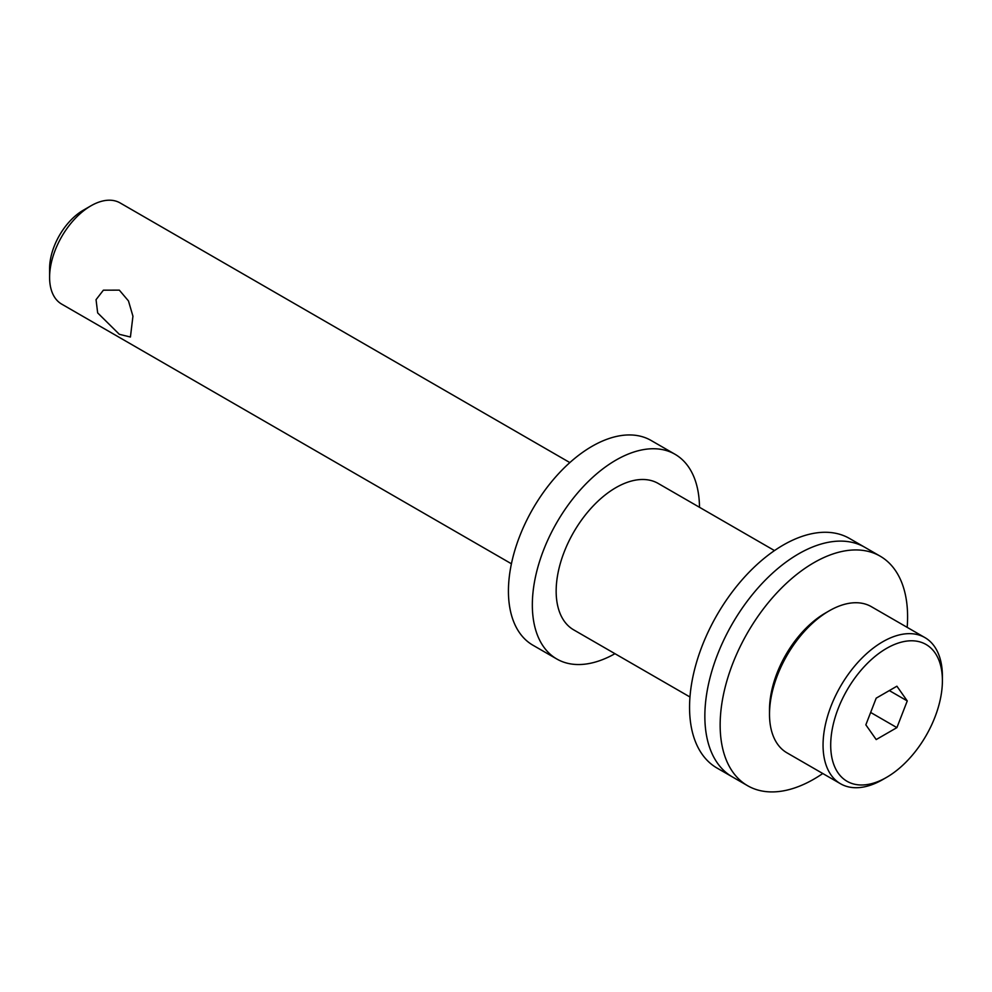 <?xml version="1.0" encoding="UTF-8"?>
<svg xmlns="http://www.w3.org/2000/svg" width="992" height="992" viewBox="0 0 992 992"><rect width="100%" height="100%" fill="white"/><g stroke="black" fill="none" stroke-linecap="round" stroke-linejoin="round"><path stroke-width="1.49" d="M49.6 277.388L49.6 268.547A47.604 27.491 -60 0 1 83.266 210.242L90.917 205.828A58.429 33.728 120 0 0 49.6 277.388A58.429 33.728 120 0 0 61.702 304.122L511.426 563.778M119.325 334.304L97.662 312.902L96.05 299.671L103.379 290.185L119.325 290.135L128.464 300.923L132.94 316.2L130.423 337.032L119.325 334.304M840.534 783.767L786.978 752.841A84.394 48.72 -60 0 1 769.507 714.215L769.507 709.801A78.976 45.595 -60 0 1 825.344 613.068L829.176 610.861A84.394 48.72 -60 0 1 871.373 606.682L924.916 637.596A84.394 48.72 120 0 0 882.731 641.774A84.394 48.72 120 0 0 827.601 716.137A84.394 48.72 120 0 0 840.534 783.767A84.394 48.72 120 0 0 882.731 779.588L886.55 777.381A78.976 45.595 120 0 0 942.4 680.648A78.976 45.595 120 0 0 886.55 648.396A78.976 45.595 120 0 0 830.701 745.128A78.976 45.595 120 0 0 886.55 777.381L882.731 779.588M942.4 680.648L942.4 676.234A84.394 48.72 120 0 0 924.916 637.596M769.507 714.215A84.394 48.72 -60 0 1 829.176 610.861L825.344 613.068M876.196 698.157L865.842 724.842L876.196 739.573L896.904 727.62L907.258 700.935L896.904 686.204L876.196 698.157M889.328 690.581L907.258 700.935M870.654 712.454L896.904 727.62M569.842 462.582L120.119 202.938A58.429 33.728 120 0 0 90.917 205.828L83.266 210.242M614.966 653.691A118.197 68.25 -60 0 1 556.822 659.01A118.197 68.25 -60 0 1 583.457 486.452A118.197 68.25 -60 0 1 675.019 454.274A118.197 68.25 -60 0 1 699.496 507.296M556.822 659.01L532.915 645.209A118.197 68.25 -60 0 1 559.55 472.651A118.197 68.25 -60 0 1 651.112 440.473L675.019 454.274M689.961 696.992L573.661 629.846A84.531 48.806 -60 0 1 592.708 506.453A84.531 48.806 -60 0 1 658.18 483.439L774.492 550.585M795.187 555.904A132.531 76.52 120 0 0 711.351 672.849A132.531 76.52 120 0 0 732.307 776.872L717.005 768.044A132.531 76.52 120 0 1 696.062 664.008A132.531 76.52 120 0 1 779.886 547.063A132.531 76.52 120 0 1 849.536 538.482L864.838 547.311A132.531 76.52 120 0 0 795.187 555.904M907.172 627.341A132.531 76.52 120 0 0 880.14 556.152A132.531 76.52 120 0 0 815.151 561.98A132.531 76.52 120 0 0 727.533 678.677A132.531 76.52 120 0 0 747.608 785.714A132.531 76.52 120 0 0 812.597 779.873A132.531 76.52 120 0 0 822.777 773.512M880.14 556.152L864.838 547.311A132.531 76.52 120 0 0 799.85 553.152A132.531 76.52 120 0 0 712.231 669.848A132.531 76.52 120 0 0 732.307 776.872L747.608 785.714"/></g></svg>
